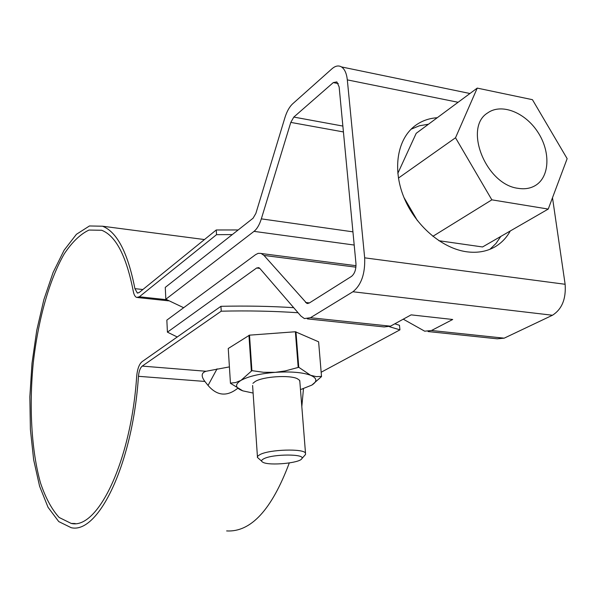 <?xml version="1.0" encoding="UTF-8"?>
<svg xmlns="http://www.w3.org/2000/svg" width="597" height="597" viewBox="0 0 597 597"><rect width="100%" height="100%" fill="white"/><g stroke="black" fill="none" stroke-linecap="round" stroke-linejoin="round"><path stroke-width="0.9" d="M298.075 312.746C273.754 311.089 248.143 310.567 221.233 311.186L220.935 306.313L142.049 361.692C139.161 364.155 137.37 369.021 136.683 376.282C131.139 461.138 97.714 529.935 71.222 523.442L59.155 517.48C51.842 509.495 45.641 498.047 40.566 483.137C31.484 451.048 29.007 407.176 33.193 363.573C38.044 320.134 49.282 279.687 64.401 253.628C72.244 241.942 80.446 234.084 89.005 230.054L101.677 230.263C115.878 235.8 126.407 256.113 133.265 291.209C133.929 294.746 135.086 296.828 136.72 297.455L139.347 296.784L216.539 234.666L216.256 229.979L238.181 229.949M137.974 293.075L137.317 293.008L139.176 292.523L216.256 229.979M137.317 293.008L134.907 288.649L142.877 289.523M221.233 311.186L142.235 366.095C140.205 367.812 138.952 371.215 138.459 376.311C132.765 463.623 98.393 534.293 71.192 527.696L58.745 521.584L48.059 507.331L39.596 486.234L33.648 459.757L30.387 429.422L29.85 396.766L32.007 363.282L36.738 330.432L43.857 299.679L53.103 272.471L64.11 250.218L76.416 234.3L89.453 225.964L102.505 226.211C117.049 231.912 127.848 252.718 134.907 288.649M302.627 388.983L303.44 389.05L301.821 406.579M289.291 462.959C271.754 509.719 250.867 532.375 226.636 530.927M229.397 366.894L206.062 371.267C201.323 372.729 200.928 376.117 204.868 381.438L208.054 385.431C217.017 395.871 226.86 396.863 237.584 388.393M394.796 323.813L399.468 325.29L399.945 329.842L389.378 326.693M293.702 307.686C270.568 306.201 246.315 305.746 220.935 306.313M216.539 234.666L232.315 234.576M399.945 329.842L321.179 372.237M261.68 461.175L257.329 457.339L257.926 455.929L260.165 454.489C269.784 449.392 303.716 448.407 305.5 453.123L305.522 454.496L304.806 455.302M264.023 458.66C273.314 453.839 305.716 453.869 301.836 458.63C300.164 463.026 269.732 465.944 263.09 462.377C260.874 461.287 261.188 460.048 264.023 458.66M253.113 393.057L242.792 390.848C235.173 387.975 234.561 384.49 240.957 380.393C248.427 376.326 259.867 373.647 275.292 372.341C290.746 371.364 302.507 372.341 310.574 375.267C317.119 378.117 317.544 381.393 311.858 385.095L300.478 389.61M252.919 383.326L255.173 381.513C263.046 376.528 289.679 374.767 297.358 378.722L299.567 380.289L299.881 382.065M242.792 390.848L230.449 383.296L228.248 348.499L249.509 335.156L295.381 331.753L318.611 341.812L321.522 376.588L311.858 385.095M321.529 376.408L316.209 376.625L310.574 375.267L298.761 367.289L295.955 331.813M230.412 383.125L235.658 382.565L240.957 380.393L251.912 370.647L263.523 372.289L275.292 372.341L285.276 370.916L298.761 367.289M298.179 367.237L295.381 331.753M251.912 370.647L249.509 335.156M251.352 370.782L248.949 335.298M469.951 93.505L341.477 66.924C338.536 65.215 335.38 65.834 331.992 68.767L292.709 103.781C289.455 106.796 286.858 111.415 284.926 117.631L255.874 213.398L253.083 218.211L165.272 287.388L165.839 299.231L254.016 231.367C257.023 228.957 259.456 224.785 261.329 218.86L290.791 122.4L343.424 131.937M308.007 303.515L306.828 303.38L309.239 303.045L351.476 276.411C354.678 273.777 356.163 269.456 355.946 263.434L339.141 86.931L336.865 81.901L333.29 82.587L293.814 117.072L290.791 122.4M306.828 303.38L263.993 255.434L261.046 253.397L258.165 253.352L255.658 254.606L166.847 320.119L167.421 332.156L256.606 268.008L258.77 267.613L259.799 268.381L300.925 316.059L304.395 318.567L310.455 317.723L352.917 291.754C361.327 284.993 365.245 273.687 364.67 257.837L565.128 284.284C566.165 298.91 561.941 309.231 552.464 315.246L504.181 338.171L497.197 338.805L428.086 331.551M341.477 66.924C344.648 69.036 346.596 73.356 347.32 79.879L364.67 257.837M177.249 336.984L167.421 332.156M307.358 318.88L384.155 326.94L390.49 326.171L411.124 314.865L452.705 319.485L431.497 330.499L424.706 331.193L403.259 319.171M165.839 299.231L183.66 307.716M489.913 249.307L495.965 243.501L500.816 236.434M428.482 124.221L419.407 125.78L411.102 129.198M437.25 117.728C428.944 118.281 421.601 120.915 415.213 125.639C397.46 138.802 392.266 168.555 403.751 196.988C415.169 225.435 441.802 248.404 466.682 251.785C477.234 253.18 486.615 251.568 494.816 246.949C501.331 243.18 506.48 237.86 510.263 230.987M552.494 197.726L565.128 284.284M438.847 240.71L482.555 246.964L548.24 209.069L567.15 158.66L532.442 99.684L477.242 88.102L416.191 133.325L397.811 173.384M477.242 88.102L455.518 137.765L491.846 199.838L548.24 209.069M491.846 199.838L432.855 236.33M403.99 197.562L417.452 220.689M518.159 188.339C485.876 184.674 463.168 127.489 487.749 112.87C501.428 103.035 525.024 112.34 537.763 131.997C550.725 151.504 549.867 176.854 535.397 185.495C530.449 188.451 524.696 189.398 518.159 188.339M455.518 137.765L398.423 178.078M139.347 296.784L166.563 299.679M138.459 376.311L204.868 381.438M208.054 385.431L217.062 368.834M142.235 366.095L206.062 371.267M347.32 79.879L458.1 102.281M259.814 268.396L256.606 268.008M310.455 317.723L390.49 326.171M431.497 330.499L504.181 338.171M352.917 291.754L552.464 315.246M305.56 302.47L309.455 302.903M355.909 267.172L263.993 255.434M352.939 231.845L261.329 218.86M354.193 245.046L254.016 231.367M333.29 82.587L338.283 83.587M293.814 117.072L342.865 126.071M168.518 300.836L137.653 297.552M204.45 239.554L102.505 226.211M75.215 523.532L71.222 523.442M305.5 453.123L299.761 380.595M257.426 456.638L252.598 385.468M301.836 458.63L305.522 454.496M261.441 253.538L356.013 265.68"/></g></svg>
